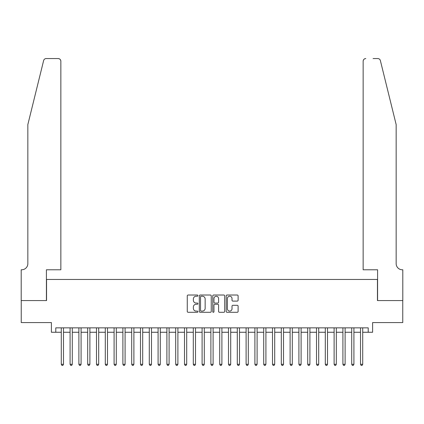<?xml version="1.0" encoding="UTF-8"?>
<svg xmlns="http://www.w3.org/2000/svg" width="424" height="424" viewBox="0 0 424 424"><rect width="100%" height="100%" fill="white"/><g stroke="black" fill="none" stroke-linecap="round" stroke-linejoin="round"><path stroke-width="0.64" d="M197.918 295.623A0.604 0.604 0 0 0 197.314 295.019L188.134 295.019A0.864 0.864 0 0 0 187.27 295.883L187.27 311.433A0.864 0.864 0 0 0 188.134 312.297L197.314 312.297A0.604 0.604 0 0 0 197.918 311.693A0.604 0.604 0 0 0 197.314 311.089L196.127 311.089A2.767 2.767 0 0 1 193.36 308.322L193.36 307.029A2.767 2.767 0 0 1 196.127 304.262L197.314 304.262A0.604 0.604 0 0 0 197.918 303.658A0.604 0.604 0 0 0 197.314 303.054L196.127 303.054A2.767 2.767 0 0 1 193.36 300.293L193.36 298.994A2.767 2.767 0 0 1 196.127 296.233L197.314 296.233A0.604 0.604 0 0 0 197.918 295.623M237.244 301.109A0.864 0.864 0 0 0 238.108 300.245L238.108 295.883A0.864 0.864 0 0 0 237.244 295.019L227.052 295.019A0.864 0.864 0 0 0 226.188 295.883L226.188 311.433A0.864 0.864 0 0 0 227.052 312.297L237.244 312.297A0.864 0.864 0 0 0 238.108 311.433L238.108 306.165A0.864 0.864 0 0 0 237.244 305.301L232.882 305.301A0.864 0.864 0 0 0 232.018 306.165L232.018 308.778A2.311 2.311 0 0 1 229.707 311.089A2.311 2.311 0 0 1 227.397 308.778L227.397 298.544A2.311 2.311 0 0 1 229.707 296.233A2.311 2.311 0 0 1 232.018 298.544L232.018 300.245A0.864 0.864 0 0 0 232.882 301.109L237.244 301.109M55.788 332.262L55.788 327.863L368.212 327.863L368.212 332.262L372.611 332.262L372.611 322.579L402.758 322.579L402.758 300.579L377.455 300.579L377.455 279.458L46.545 279.458L46.545 300.579L21.242 300.579L21.242 322.579L51.389 322.579L51.389 332.262L61.289 332.262M211.242 295.883A0.864 0.864 0 0 0 210.378 295.019L200.186 295.019A0.864 0.864 0 0 0 199.322 295.883L199.322 311.433A0.864 0.864 0 0 0 200.186 312.297L210.378 312.297A0.864 0.864 0 0 0 211.242 311.433L211.242 295.883M213.622 295.019L223.814 295.019A0.864 0.864 0 0 1 224.678 295.883L224.678 311.433A0.864 0.864 0 0 1 223.814 312.297L219.452 312.297A0.864 0.864 0 0 1 218.588 311.433L218.588 305.126A0.864 0.864 0 0 0 217.724 304.262L214.83 304.262A0.864 0.864 0 0 0 213.966 305.126L213.966 311.693A0.604 0.604 0 0 1 213.362 312.297A0.604 0.604 0 0 1 212.758 311.693L212.758 295.883A0.864 0.864 0 0 1 213.622 295.019M63.489 332.262L70.087 332.262M72.287 332.262L78.891 332.262M81.09 332.262L87.689 332.262M89.888 332.262L96.492 332.262M98.691 332.262L105.29 332.262M107.489 332.262L114.093 332.262M116.293 332.262L122.891 332.262M125.091 332.262L131.694 332.262M133.894 332.262L140.492 332.262M142.692 332.262L149.296 332.262M151.495 332.262L158.094 332.262M160.293 332.262L166.897 332.262M169.097 332.262L175.695 332.262M177.894 332.262L184.498 332.262M186.698 332.262L193.296 332.262M195.501 332.262L202.1 332.262M204.299 332.262L210.898 332.262M213.102 332.262L219.701 332.262M221.9 332.262L228.499 332.262M230.704 332.262L237.302 332.262M239.502 332.262L246.106 332.262M248.305 332.262L254.904 332.262M257.103 332.262L263.707 332.262M265.906 332.262L272.505 332.262M274.704 332.262L281.308 332.262M283.508 332.262L290.106 332.262M292.306 332.262L298.909 332.262M301.109 332.262L307.707 332.262M309.907 332.262L316.511 332.262M318.71 332.262L325.309 332.262M327.508 332.262L334.112 332.262M336.311 332.262L342.91 332.262M345.11 332.262L351.713 332.262M353.913 332.262L360.511 332.262M362.711 332.262L368.212 332.262M201.135 296.233A0.604 0.604 0 0 0 200.531 296.837L200.531 310.485A0.604 0.604 0 0 0 201.135 311.089L202.391 311.089A2.767 2.767 0 0 0 205.152 308.322L205.152 298.994A2.767 2.767 0 0 0 202.391 296.233L201.135 296.233M218.588 298.586A2.311 2.311 0 0 0 216.277 296.275A2.311 2.311 0 0 0 213.966 298.586L213.966 302.19A0.864 0.864 0 0 0 214.83 303.054L217.724 303.054A0.864 0.864 0 0 0 218.588 302.19L218.588 298.586M63.489 327.863L63.489 364.296L61.289 364.296L61.289 327.863M63.489 364.296L62.826 365.44L61.946 365.44L61.289 364.296M43.63 60.568C44.303 59.122 44.303 59.122 43.63 60.568L27.846 124.566L27.846 263.617A6.159 6.159 0 0 1 21.682 269.775L21.2 269.775L21.2 300.579L46.412 300.579L46.412 269.775L60.849 269.775L60.849 61.199A2.639 2.639 0 0 0 58.205 58.56L46.195 58.56A2.639 2.639 0 0 0 43.63 60.568M50.901 58.56L58.205 58.56C59.8 58.729 60.68 59.609 60.849 61.199L60.849 269.775M27.846 263.617A6.159 6.159 0 0 1 21.682 269.775M391.315 104.94L380.37 60.568C379.697 59.122 379.697 59.122 380.37 60.568C379.697 59.122 379.697 59.122 380.37 60.568L396.154 124.566L396.154 263.617A6.159 6.159 0 0 0 402.318 269.775L402.8 269.775L402.8 300.579L377.588 300.579L377.588 269.775L363.151 269.775L363.151 61.199L363.151 269.775M373.099 58.56L377.805 58.56A2.639 2.639 0 0 1 380.37 60.568M365.795 58.56A2.639 2.639 0 0 0 363.151 61.199C363.32 59.609 364.2 58.729 365.795 58.56M396.154 263.617A6.159 6.159 0 0 0 402.318 269.775M72.287 327.863L72.287 364.296L70.087 364.296L70.087 327.863M72.287 364.296L71.63 365.44L70.75 365.44L70.087 364.296M81.09 327.863L81.09 364.296L78.891 364.296L78.891 327.863M81.09 364.296L80.428 365.44L79.548 365.44L78.891 364.296M89.888 327.863L89.888 364.296L87.689 364.296L87.689 327.863M89.888 364.296L89.231 365.44L88.351 365.44L87.689 364.296M98.691 327.863L98.691 364.296L96.492 364.296L96.492 327.863M98.691 364.296L98.029 365.44L97.149 365.44L96.492 364.296M107.489 327.863L107.489 364.296L105.29 364.296L105.29 327.863M107.489 364.296L106.832 365.44L105.952 365.44L105.29 364.296M116.293 327.863L116.293 364.296L114.093 364.296L114.093 327.863M116.293 364.296L115.63 365.44L114.75 365.44L114.093 364.296M125.091 327.863L125.091 364.296L122.891 364.296L122.891 327.863M125.091 364.296L124.433 365.44L123.554 365.44L122.891 364.296M133.894 327.863L133.894 364.296L131.694 364.296L131.694 327.863M133.894 364.296L133.231 365.44L132.352 365.44L131.694 364.296M142.692 327.863L142.692 364.296L140.492 364.296L140.492 327.863M142.692 364.296L142.035 365.44L141.155 365.44L140.492 364.296M151.495 327.863L151.495 364.296L149.296 364.296L149.296 327.863M151.495 364.296L150.833 365.44L149.953 365.44L149.296 364.296M160.293 327.863L160.293 364.296L158.094 364.296L158.094 327.863M160.293 364.296L159.636 365.44L158.756 365.44L158.094 364.296M169.097 327.863L169.097 364.296L166.897 364.296L166.897 327.863M169.097 364.296L168.434 365.44L167.554 365.44L166.897 364.296M177.894 327.863L177.894 364.296L175.695 364.296L175.695 327.863M177.894 364.296L177.237 365.44L176.358 365.44L175.695 364.296M186.698 327.863L186.698 364.296L184.498 364.296L184.498 327.863M186.698 364.296L186.035 365.44L185.156 365.44L184.498 364.296M195.501 327.863L195.501 364.296L193.296 364.296L193.296 327.863M195.501 364.296L194.839 365.44L193.959 365.44L193.296 364.296M204.299 327.863L204.299 364.296L202.1 364.296L202.1 327.863M204.299 364.296L203.642 365.44L202.757 365.44L202.1 364.296M213.102 327.863L213.102 364.296L210.898 364.296L210.898 327.863M213.102 364.296L212.44 365.44L211.56 365.44L210.898 364.296M221.9 327.863L221.9 364.296L219.701 364.296L219.701 327.863M221.9 364.296L221.243 365.44L220.358 365.44L219.701 364.296M230.704 327.863L230.704 364.296L228.499 364.296L228.499 327.863M230.704 364.296L230.041 365.44L229.161 365.44L228.499 364.296M239.502 327.863L239.502 364.296L237.302 364.296L237.302 327.863M239.502 364.296L238.845 365.44L237.965 365.44L237.302 364.296M248.305 327.863L248.305 364.296L246.106 364.296L246.106 327.863M248.305 364.296L247.643 365.44L246.763 365.44L246.106 364.296M257.103 327.863L257.103 364.296L254.904 364.296L254.904 327.863M257.103 364.296L256.446 365.44L255.566 365.44L254.904 364.296M265.906 327.863L265.906 364.296L263.707 364.296L263.707 327.863M265.906 364.296L265.244 365.44L264.364 365.44L263.707 364.296M274.704 327.863L274.704 364.296L272.505 364.296L272.505 327.863M274.704 364.296L274.047 365.44L273.167 365.44L272.505 364.296M283.508 327.863L283.508 364.296L281.308 364.296L281.308 327.863M283.508 364.296L282.845 365.44L281.965 365.44L281.308 364.296M292.306 327.863L292.306 364.296L290.106 364.296L290.106 327.863M292.306 364.296L291.648 365.44L290.769 365.44L290.106 364.296M301.109 327.863L301.109 364.296L298.909 364.296L298.909 327.863M301.109 364.296L300.446 365.44L299.567 365.44L298.909 364.296M309.907 327.863L309.907 364.296L307.707 364.296L307.707 327.863M309.907 364.296L309.25 365.44L308.37 365.44L307.707 364.296M318.71 327.863L318.71 364.296L316.511 364.296L316.511 327.863M318.71 364.296L318.048 365.44L317.168 365.44L316.511 364.296M327.508 327.863L327.508 364.296L325.309 364.296L325.309 327.863M327.508 364.296L326.851 365.44L325.971 365.44L325.309 364.296M336.311 327.863L336.311 364.296L334.112 364.296L334.112 327.863M336.311 364.296L335.649 365.44L334.769 365.44L334.112 364.296M345.11 327.863L345.11 364.296L342.91 364.296L342.91 327.863M345.11 364.296L344.452 365.44L343.572 365.44L342.91 364.296M353.913 327.863L353.913 364.296L351.713 364.296L351.713 327.863M353.913 364.296L353.25 365.44L352.371 365.44L351.713 364.296M362.711 327.863L362.711 364.296L360.511 364.296L360.511 327.863M362.711 364.296L362.054 365.44L361.174 365.44L360.511 364.296"/></g></svg>
